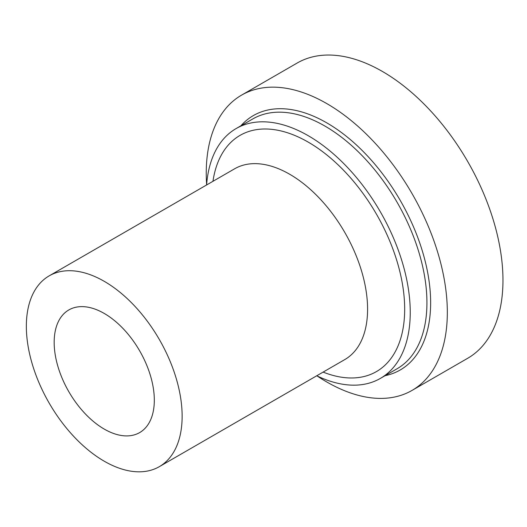 <?xml version="1.0" encoding="UTF-8"?>
<svg xmlns="http://www.w3.org/2000/svg" width="527" height="527" viewBox="0 0 527 527"><rect width="100%" height="100%" fill="white"/><g stroke="black" fill="none" stroke-linecap="round" stroke-linejoin="round"><path stroke-width="0.79" d="M206.63 184.562A170.478 98.424 60 0 1 241.55 95.143A170.478 98.424 60 0 1 326.786 103.588A170.478 98.424 60 0 1 438.154 253.816A170.478 98.424 60 0 1 412.022 390.421A170.478 98.424 60 0 1 317.122 375.949M104.241 313.446A70.816 40.882 60 0 1 150.505 375.85A70.816 40.882 60 0 1 139.648 432.595A70.816 40.882 60 0 1 68.833 391.706A70.816 40.882 60 0 1 68.833 309.942A70.816 40.882 60 0 1 104.241 313.446M206.597 184.977A144.246 83.286 60 0 1 236.116 128.568A144.246 83.286 60 0 1 308.242 135.709A144.246 83.286 60 0 1 402.476 262.821A144.246 83.286 60 0 1 380.362 378.412A144.246 83.286 60 0 1 316.747 375.771M104.241 281.326A110.156 63.596 60 0 1 176.202 378.393A110.156 63.596 60 0 1 159.319 466.665A110.156 63.596 60 0 1 49.163 403.063A110.156 63.596 60 0 1 49.163 275.871A110.156 63.596 60 0 1 104.241 281.326M241.55 95.143L297.182 63.023A170.478 98.424 60 0 1 382.424 71.468A170.478 98.424 60 0 1 493.792 221.696A170.478 98.424 60 0 1 467.66 358.301L412.022 390.421M240.846 125.834A146.875 84.794 60 0 1 326.786 122.863A146.875 84.794 60 0 1 426.06 264.883A146.875 84.794 60 0 1 385.092 375.685M236.116 128.568L252.808 118.931A144.246 83.286 60 0 1 324.928 126.072A144.246 83.286 60 0 1 419.169 253.191A144.246 83.286 60 0 1 397.055 368.775L380.362 378.412M49.163 275.871L234.62 168.798A110.156 63.596 60 0 1 289.692 174.253A110.156 63.596 60 0 1 361.654 271.326A110.156 63.596 60 0 1 344.77 359.592L159.319 466.665M212.961 181.308A136.381 78.74 60 0 1 308.242 142.132A136.381 78.74 60 0 1 404.387 300.39A136.381 78.74 60 0 1 323.11 372.095"/></g></svg>
